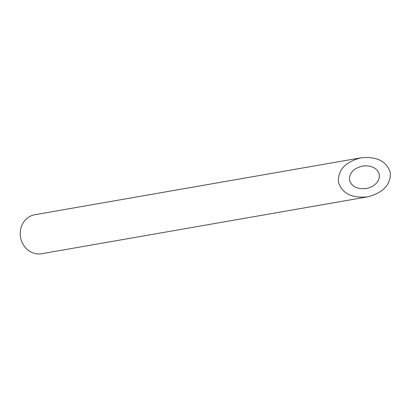 <?xml version="1.0" encoding="UTF-8"?>
<svg xmlns="http://www.w3.org/2000/svg" width="411" height="411" viewBox="0 0 411 411"><rect width="100%" height="100%" fill="white"/><g stroke="black" fill="none" stroke-linecap="round" stroke-linejoin="round"><path stroke-width="0.62" d="M349.473 180.116C351.611 186.64 357.205 189.45 366.247 188.541L369.751 187.601L372.731 186.193L375.294 184.344L377.319 182.15L378.695 179.715L379.368 177.156L379.296 174.613L378.48 172.199L376.969 170.041L374.832 168.243L372.176 166.897L369.135 166.065L365.852 165.792L362.502 166.09C353.445 168.397 349.098 173.072 349.473 180.116M41.876 253.674A19.795 17.884 -99.9 0 1 41.568 253.731A19.795 17.884 -99.9 0 1 20.55 237.301A19.795 17.884 -99.9 0 1 34.765 214.727L361.12 157.788C345.363 161.806 337.811 169.938 338.459 182.186C342.178 193.535 351.903 198.421 367.629 196.843L368.081 196.761C383.371 192.625 390.784 184.575 390.322 172.615C386.612 161.24 376.877 156.298 361.12 157.788M367.629 196.843L41.568 253.731"/></g></svg>
